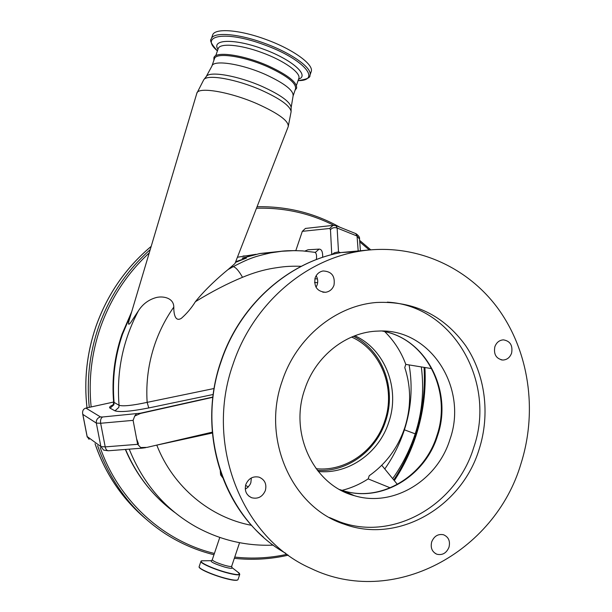 <?xml version="1.0" encoding="UTF-8"?>
<svg xmlns="http://www.w3.org/2000/svg" width="612" height="612" viewBox="0 0 612 612"><rect width="100%" height="100%" fill="white"/><g stroke="black" fill="none" stroke-linecap="round" stroke-linejoin="round"><path stroke-width="0.92" d="M265.99 39.489C293.301 49.335 314.354 64.818 311.164 71.719L309.909 75.406C313.076 68.59 291.993 53.19 264.667 43.345C238.076 33.438 213.03 31.64 211.293 38.893L212.578 35.182C214.345 27.846 239.414 29.567 265.99 39.489M295.053 90.216L296.606 88.197C297.302 82.513 288.107 75.184 269.005 66.218C244.349 55.004 215.24 50.75 213.917 57.735L213.886 60.351M316.129 468.708C345.658 471.86 375.454 450.623 384.81 420.842C395.995 388.559 381.161 350.217 351.632 337.051M317.376 470.353C346.981 472.441 376.235 450.899 385.606 421.163C396.76 388.85 382.607 350.5 353.522 336.271M397.395 484.398L381.758 465.281M340.517 252.664L338.505 251.869L334.573 252.733L333.219 254.271M212.823 397.295L140.569 413.421L134.709 416.068L133.102 420.36L100.651 423.267L96.329 423.091L82.842 414.401L87.149 436.532L100.881 446.592L105.21 446.89L137.646 444.32L133.102 420.36M137.646 444.32L140.668 447.533L146.987 447.387L212.257 432.164M295.818 250.622L302.32 231.336L305.442 228.429L306.321 228.337M113.625 402.038L85.902 408.089C83.477 408.808 82.383 410.621 82.628 413.528L82.842 414.401M89.107 439.37L87.149 436.532M212.333 433.028L155.899 445.314M251.601 525.341C210.321 517.676 173.234 487.206 156.794 445.154L156.787 445.108M304.86 251.073L307.989 249.788L319.074 249.115C321.644 249.13 322.838 251.869 322.654 257.323M316.358 259.565C316.901 255.403 316.396 252.993 314.828 252.335L314.316 252.251M317.429 278.858L314.859 278.85M131.718 311.692L122.002 334.198C114.436 356.337 111.652 378.981 113.641 402.138L119.065 405.289C123.15 406.483 132.513 405.511 147.148 402.359L214.085 388.505M213.175 394.488L148.777 407.944C131.113 411.386 119.845 412.358 114.98 410.836L110.084 408.173C108.86 407.424 109.831 406.322 112.998 404.861M114.98 410.836L118.805 407.416L119.065 405.289C116.356 371.935 122.828 340.41 138.473 310.712C142.65 304.256 148.303 299.949 155.41 297.784C161.889 295.688 173.739 297.317 173.8 307.079C165.783 318.485 159.472 330.847 154.867 344.166C148.425 363.123 145.847 382.515 147.148 402.359L148.777 407.944M301.28 266.289C288.39 265.952 283.188 266.679 273.801 268.148C263.718 269.754 253.292 272.807 242.52 277.297C227.618 283.417 211.913 291.549 195.396 301.693C191.51 307.966 186.844 313.512 181.389 318.309C174.489 322.646 173.701 311.715 173.8 307.079M195.396 301.693C205.441 289.078 219.624 276.372 228.001 269.601L233.203 266.656C250.958 257.361 256.153 256.298 270.688 252.871L280.373 251.387C285.544 250.599 293.209 250.453 303.361 250.951M291.098 111.782L288.214 126.653L234.962 263.565L228.001 269.601M235.689 261.707L246.506 258.019L242.222 258.226L244.372 257.453M235.413 262.418L246.506 258.019M138.473 310.712L130.624 322.654C128.16 325.676 127.847 324.299 129.683 318.515L129.721 318.385M211.89 66.134L214.422 58.798C215.73 51.966 244.28 56.151 268.477 67.144C287.219 75.934 296.254 83.117 295.573 88.686L293.094 95.969C293.729 90.53 284.664 83.439 265.891 74.695C241.663 63.763 213.137 59.456 211.89 66.134L206.236 76.569M421.331 366.925C424.246 390.035 422.203 412.343 415.204 433.839L404.41 429.823C411.295 408.388 412.863 386.753 409.114 364.92M237.425 257.231L255.969 254.317M333.991 285.2C335.3 276.111 331.658 271.361 323.067 270.971C319.227 271.751 316.58 274.084 315.111 277.978C313.772 286.852 317.276 291.618 325.622 292.276C329.669 291.618 332.454 289.262 333.991 285.2M316.022 287.265L317.161 284.886C318.156 281.673 317.819 278.621 316.152 275.744M265.363 490.526C266.878 484.069 264.782 479.609 259.067 477.153C252.947 475.945 248.533 478.4 245.833 484.497C244.326 490.732 246.276 495.146 251.677 497.74C257.973 499.239 262.54 496.837 265.363 490.526M245.274 489.133L247.822 487.389L250.109 484.421L250.851 482.7L251.356 477.941M449.001 547.204C450.394 541.115 448.565 536.969 443.516 534.75C438.093 533.718 434.153 536.089 431.697 541.865C430.312 547.824 432.057 551.955 436.93 554.25C442.468 555.444 446.492 553.095 449.001 547.204M511.594 353.147C512.933 345.443 510.201 341.014 503.393 339.859C499.323 340.157 496.477 342.452 494.856 346.744C493.509 354.325 496.164 358.762 502.812 360.047C507.004 359.841 509.934 357.546 511.594 353.147M318.271 471.485C348.656 474.591 379.211 452.689 388.827 422.066C400.317 388.865 385.17 349.429 354.861 335.758M479.173 449.177C490.365 414.171 485.331 374.682 465.579 345.55C443.562 315.234 413.919 300.875 376.64 302.473C335.82 305.518 296.376 337.533 282.17 381.131C261.324 439.439 292.238 507.692 344.411 524.247C398.473 544.175 461.884 506.82 479.173 449.177M329.47 517.53L339.966 521.929C393.593 541.712 456.529 504.747 473.68 447.624C496.646 382.569 453.262 305.579 387.335 302.137M449.942 439.431C437.427 480.581 393.202 507.616 354.386 495.682C313.857 485.278 288.956 433.548 304.768 389.301C315.593 355.817 346.752 331.65 378.308 331.077C430.312 327.994 468.387 388.008 449.942 439.431M220.703 472.342L220.672 474.973L222.6 477.574M431.728 368.623L405.802 364.385C401.112 351.732 394.067 340.792 384.665 331.559M342.032 490.357C351.311 488.009 360.024 484.191 368.179 478.905L390.242 487.848M368.179 478.905L369.227 475.723C386.157 463.743 398.014 447.686 404.807 427.566C411.21 407.324 411.203 387.312 404.769 367.529L405.802 364.385M233.057 364.171C204.362 444.297 242.115 538.361 310.682 568.311C392.85 608.435 495.054 552.376 520.988 463.628C537.833 410.484 529.051 350.416 497.181 307.4C465.181 264.606 410.912 241.694 356.689 251.731C302.634 261.385 252.412 305.732 233.057 364.171M211.293 38.893C209.426 40.254 211.469 44.248 217.421 50.888C198.594 35.19 225.843 30.355 264.185 44.783C303.399 58.783 322.233 80.769 298.059 80.639C306.566 79.392 310.513 77.648 309.909 75.406M217.956 49.343C211.086 39.145 234.832 38.449 262.877 48.96C291.626 59.234 310.185 75.666 298.579 79.109M215.745 55.73L218.178 48.7C219.586 42.871 240.042 44.477 261.699 52.525C283.945 60.519 301.326 72.989 298.794 78.481L296.415 85.458M358.142 250.377L357.056 236.033L359.519 239.078M335.934 225.629L337.135 228.031L357.056 236.033L355.771 233.608M334.573 252.733L331.758 254.592L330.48 229.699L329.684 228.475L302.32 231.336M330.48 229.699C332.163 227.74 334.382 227.19 337.135 228.031L338.505 251.869M333.953 225.292L332.982 225.392L329.684 228.475M85.902 408.089L100.452 416.91L102.617 416.986L140.339 413.222L212.854 397.043M136.384 413.865L134.709 416.068M102.617 416.986C100.896 418.019 100.238 420.115 100.651 423.267L105.21 446.89C105.853 449.522 106.985 450.807 108.615 450.746L142.076 448.16M100.452 416.91C97.423 417.904 96.046 419.962 96.329 423.091L100.881 446.592L103.657 450.134L108.293 450.769M145.648 447.67L142.382 448.129L140.668 447.533M314.66 252.305L315.555 252.243L319.074 249.115M130.976 314.185L122.515 334.267C114.888 356.582 112.088 379.409 114.1 402.734L113.847 404.815L110.084 408.173M288.214 126.653C289.002 121.145 278.697 113.549 257.308 103.849C229.707 91.708 197.584 86.399 196.804 93.368L203.704 79.835M291.098 111.453C289.996 105.792 280.112 98.716 261.446 90.224C236.806 79.277 207.567 74.037 203.918 79.56L206.443 76.293C210.054 70.862 238.451 75.896 262.357 86.552C280.472 94.822 290.065 101.737 291.136 107.307L291.098 111.453M291.136 107.635L293.094 95.969M231.826 266.694L233.203 266.656C235.697 267.184 238.802 270.733 242.52 277.297M281.237 251.295L259.939 253.506L242.222 258.226M273.319 545.131C246.001 546.233 220.152 540.098 195.779 526.718C165.232 509.375 143.047 483.526 129.231 449.154M125.567 449.438C136.621 475.44 153.054 496.47 174.856 512.527M384.78 468.976C393.248 456.912 399.797 443.861 404.41 429.823M136.614 438.865L138.457 443.884M245.573 485.392L248.304 486.907M317.666 282.599L314.56 282.553M367.682 250.086L341.305 252.511C288.711 261.882 239.958 304.791 221.2 361.317C195.251 434.13 225.553 519.902 285.812 553.363M382.248 331.061C426.25 338.421 453.148 391.298 437.473 435.935C425.202 476.197 381.766 502.582 343.684 490.855L339.683 489.562M151.187 246.391C125.82 267.651 107.421 294.326 95.985 326.41C86.873 353.009 83.882 380.151 87.011 407.844M95.051 443.761C105.356 473.627 121.987 498.436 144.945 518.173M150.231 249.589C126.646 270.603 109.426 296.399 98.57 326.976C89.581 353.208 86.483 379.998 89.276 407.355M97.614 445.666C110.925 483.534 133.508 512.91 165.378 533.786C180.563 543.525 196.766 550.509 213.97 554.724M149.236 252.924C127.028 273.449 110.749 298.327 100.391 327.565C91.517 353.468 88.426 379.93 91.134 406.949M100.215 447.586C118.72 501.067 163.488 541.192 214.399 553.447M234.748 557.088C252.396 559.016 269.838 558.09 287.089 554.304M393.746 479.938C402.895 466.069 410.055 451.235 415.227 435.438C422.418 413.23 425.363 390.54 424.062 367.368M369.243 249.918L359.741 241.878M333.724 225.3C309.771 213.175 284.022 207.483 256.482 208.241M239.567 542.691L231.673 566.276C231.26 566.788 228.972 566.482 224.826 565.35C217.314 563.048 213.121 561.204 212.257 559.812L211.507 560.661M224.16 578.118C210.276 573.934 201.983 570.323 199.282 567.293M237.525 580.031C236.048 580.757 231.596 580.122 224.183 578.126C232.361 580.398 236.966 580.903 237.999 579.641C237.158 580.742 232.591 580.184 224.29 577.965C211.928 574.614 198.051 568.357 199.137 566.704C197.951 568.647 211.698 574.66 224.168 578.118M237.777 572.059L239.766 574.339C238.948 575.395 234.388 574.813 226.096 572.58C213.749 569.198 199.856 563.002 200.927 561.403L199.137 566.704M231.764 567.408L239.3 573.23C240.692 575.326 236.301 575.035 226.119 572.35C211.897 568.479 196.949 561.265 201.96 560.799L203.903 560.776M231.673 566.276L231.986 567.607C232.713 568.739 230.257 568.556 224.635 567.056C214.896 563.996 210.421 561.877 211.209 560.691L201.96 560.799L200.927 561.403M360.384 250.254L359.504 238.879C359.894 237.441 358.747 235.719 356.062 233.723L336.21 225.736L332.982 225.392L305.442 228.429M87.195 437.014L82.666 413.758M314.683 252.289L302.405 250.882L294.341 250.622L282.002 251.234L270.909 252.825M113.648 402.245C113.434 404.249 112.937 405.389 112.157 405.672L112.685 405.266M270.68 252.871L259.939 253.506L242.375 258.111M156.626 496.699C143.369 483.098 132.942 467.346 125.345 449.453M392.674 478.63C402.428 464.829 409.933 449.897 415.204 433.839M243.033 256.038L250.622 255.617M129.683 318.515L196.804 93.368M220.565 474.507L220.289 471.141M356.689 251.731L341.305 252.511C288.405 261.913 239.667 304.891 220.955 361.279C199.007 423.825 217.367 497.288 263.313 537.007M354.386 495.682L343.684 490.855C381.314 502.383 424.498 476.151 436.853 435.798C451.947 392.529 427.558 341.427 386.172 331.926M339.966 521.929L344.411 524.247M501.044 359.81L502.812 360.047M435.193 553.393L436.93 554.25M248.809 496.08L251.677 497.74M322.799 292.184L325.622 292.276M151.187 246.368C125.804 267.643 107.391 294.318 95.954 326.41C86.843 353.009 83.859 380.151 86.996 407.852M95.036 443.754C102.349 465.25 113.212 484.322 127.617 500.976M424.912 367.506C426.174 390.731 423.206 413.467 415.999 435.721C410.774 451.656 403.545 466.627 394.304 480.627M288.283 555.168C270.519 559.23 252.542 560.286 234.335 558.328M370.688 249.788L359.619 240.363M339.805 227.182C314.461 212.991 286.883 206.175 257.071 206.734M239.766 574.339L237.999 579.641M219.777 537.443L212.257 559.812"/></g></svg>
